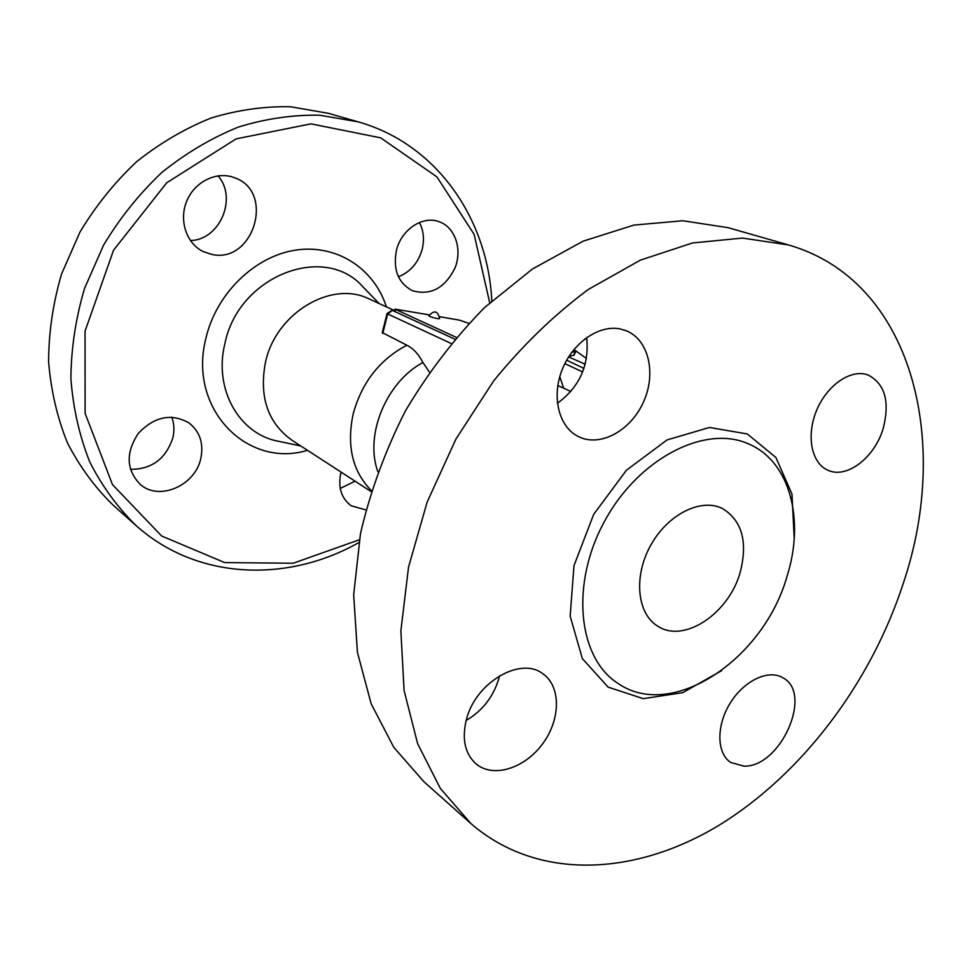 <?xml version="1.0" encoding="UTF-8"?>
<svg xmlns="http://www.w3.org/2000/svg" width="972" height="972" viewBox="0 0 972 972"><rect width="100%" height="100%" fill="white"/><g stroke="black" fill="none" stroke-linecap="round" stroke-linejoin="round"><path stroke-width="1.46" d="M571.67 352.447L575.776 351.378L574.16 355.12L568.985 356.347M582.653 371.936L564.841 363.637M575.776 351.378L573.966 349.495M566.676 360.187L583.941 368.412M585.205 364.257L568.62 356.918M429.393 372.142L422.942 362.507C418.543 354.1 413.185 348.341 406.867 345.218L382.275 332.606L387.063 313.506L387.658 313.944L392.299 310.408L394.511 310.797M394.559 310.603L369.336 299.036C331.877 279.863 275.89 312.802 265.453 362.337C258.977 396.855 267.786 422.808 291.892 440.195L371.085 491.577M439.794 316.714L459.635 320.189L468.844 323.348M456.269 337.345L394.924 309.12L429.235 314.867M439.636 318.646C437.643 318.84 434.326 318.111 429.709 316.459L428.871 315.864C434.241 309.861 437.825 310.785 439.636 318.646M454.75 339.119L395.009 311.648L394.924 309.12M359.324 539.776L293.204 563.238L224.714 562.594L161.631 535.997L112.46 484.578L85.099 413.294L85.038 331.185L113.554 250.205L166.71 182.785L236.087 138.887L310.943 123.857L380.696 137.854L436.914 176.88L474.129 234.361L489.706 302.754M365.861 509.911L351.171 505.768C341.099 498.15 337.709 486.911 341.014 472.064M200.876 458.164C195.591 485.368 159.359 501.516 140.247 484.408C126.214 469.865 125.57 452.867 138.291 433.415C154.317 416.575 171.145 413.039 188.799 422.796C199.782 431.398 203.804 443.183 200.876 458.164M211.75 254.409L203.197 251.578C186.296 243.486 178.581 219.988 186.94 200.645C195.08 181.193 217.291 170.756 234.714 177.791C275.44 191.861 253.413 264.08 211.75 254.409M396.369 250.63C401.132 229.659 422.796 215.249 439.223 221.75C455.163 227.327 462.478 249.221 455.066 267.81C444.969 288.162 430.754 295.792 412.432 290.701C398.228 283.119 392.882 269.754 396.369 250.63M491.796 300.846C487.871 219.222 437.121 144.111 358.146 121.84L319.691 115.206C292.827 114.708 265.721 118.657 238.383 127.065C211.398 138.036 185.919 153.126 161.972 172.348C139.373 193.683 119.921 217.935 103.591 245.114L84.6 288.259C75.695 318.354 71.126 348.511 70.895 378.716C73.155 408.349 79.473 436.149 89.837 462.113C102.291 486.559 117.831 507.821 136.457 525.913C197.559 580.357 287.943 582.86 358.838 542.558M358.146 121.84L328.354 113.311L290.616 106.762C264.299 106.191 237.788 109.958 211.094 118.025C184.753 128.583 159.93 143.151 136.615 161.716C114.66 182.335 95.766 205.797 79.959 232.101L61.601 273.885C53.035 303.07 48.709 332.327 48.6 361.669C50.933 390.477 57.202 417.547 67.445 442.868C79.716 466.73 95.001 487.543 113.287 505.294L135.655 525.196M398.423 276.716C410.354 272.026 418.276 262.877 422.188 249.269C424.509 239.537 423.598 230.619 419.467 222.491M190.366 240.521C219.721 240.218 237.836 197.972 217.971 175.823M130.394 469.33C151.826 469.403 166.018 458.784 172.955 437.473C174.535 430.353 174.146 423.585 171.789 417.146M340.249 488.418L355.072 481.189M422.942 362.507C386.224 382.069 364.451 435.116 377.816 471.59M466.159 720.446C482.343 710.933 493.217 697.058 498.758 678.821L499.487 675.844M557.406 403.283C579.664 386.953 589.421 365.035 586.687 337.539M470.873 823.527L440.377 788.486L417.644 743.75L404.109 690.594L400.865 630.913L408.532 567.15L427.121 502.16L455.953 439.028L493.74 380.793C522.729 345.23 554.247 314.782 588.279 289.474L640.39 260.132L692.526 242.964L742.499 238.079L788.45 244.932C912.161 280.386 951.296 440.134 903.62 582.35C871.325 682.235 802.459 774.222 718.685 825.471C635.129 875.954 537.674 881.325 470.873 823.527L423.999 781.804L393.818 747.383L371.17 703.813L357.429 652.346L353.662 594.84L360.478 533.616C370.211 491.783 385.143 450.947 405.275 411.132C428.069 372.762 454.495 338.244 484.566 307.553L532.571 268.904L583.127 241.165L633.938 225.079L682.879 220.753L728.125 227.679M883.147 428.591C874.678 457.618 846.746 479.099 828.01 470.266C811.523 463.45 805.922 435.772 816.589 410.427C827.038 384.997 851.071 368.643 867.923 374.937C884.982 383.661 890.06 401.545 883.147 428.591M619.796 328.876L625.883 330.614C648.652 339.325 656.574 373.345 643.525 401.922C630.852 430.669 600.271 447.472 578.583 436.671C559.264 427.437 551.355 397.84 561.78 370.648C571.986 343.395 598.351 324.697 619.796 328.876M466.341 719.754C475.332 682.49 520.761 656.039 542.971 673.839C561.184 686.499 560.698 719.584 542.607 743.859C524.807 768.354 493.351 778.353 476.171 763.98C464.968 753.871 461.7 739.133 466.341 719.754M743.872 766.143L730.713 762.473C716.619 753.3 716.121 725.72 730.118 703.23C743.932 680.619 768.536 669.028 782.837 677.751C813.503 693.303 780.552 767.564 743.872 766.143M787.174 575.861C804.998 519.595 789.908 461.36 748.719 443.985C705.708 424.266 639.066 457.824 604.876 520.7C570.212 583.334 577.769 657.497 617.56 683.097C671.81 721.552 763.943 659.332 787.174 575.861M740.202 572.289C728.964 613.344 684.276 643.586 657.971 626.296C637.158 614.122 633.246 576.809 650.511 545.669C667.497 514.382 701.091 497.615 722.561 508.575C742.086 520.664 747.966 541.902 740.202 572.289M586.991 339.532L585.071 338.73M575.546 350.673L586.493 358.498M563.675 388.205L559.787 376.626M573.662 355.412L575.315 351.657M406.867 345.218C379.943 359.385 362.082 382.118 353.286 413.428C346.384 445.638 352.411 471.371 371.377 490.629M394.523 310.748L391.983 310.311L395.009 311.648L395.531 309.558M382.761 333.493L387.658 313.944L451.117 343.468M300.822 445.99L278.32 441.252C239.489 434.205 213.476 389.456 224.86 343.76C238.383 275.611 324.733 242.757 362.993 286.922L379.177 303.556M386.406 306.873C374.22 268.697 336.932 243.936 295.853 250.096C254.834 256.073 216.051 293.69 205.833 338.584C187.875 409.042 247.386 468.747 307.492 450.315M794.233 538.707L791.973 494.068L775.875 457.46L747.322 433.962L709.438 427.486L667.132 439.891L626.466 470.193L593.71 514.322L573.99 565.619L570.163 616.212L582.35 658.591L608.108 687.119L643.245 698.661L682.781 692.647L721.686 670.644M391.983 310.311L387.063 313.506M557.819 385.52L570.88 391.509M788.365 244.908L728.04 227.655"/></g></svg>
